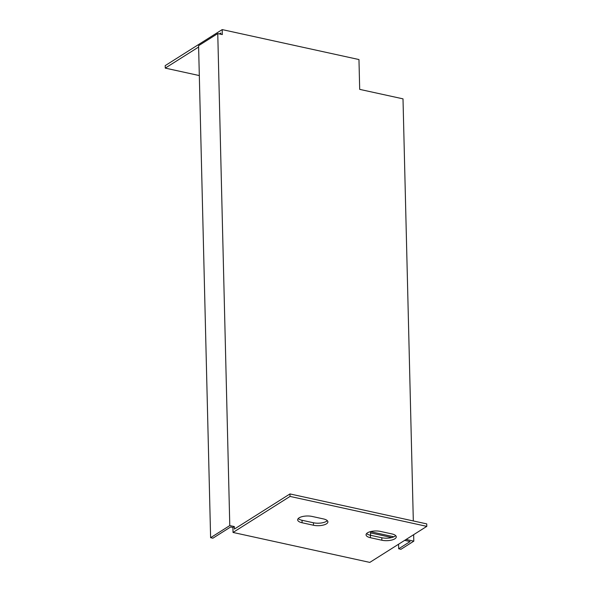 <?xml version="1.0" encoding="UTF-8"?>
<svg xmlns="http://www.w3.org/2000/svg" width="592" height="592" viewBox="0 0 592 592"><rect width="100%" height="100%" fill="white"/><g stroke="black" fill="none" stroke-linecap="round" stroke-linejoin="round"><path stroke-width="0.89" d="M413.32 520.945L403.004 98.849L359.692 89.37L358.967 59.548L222.2 29.6L222.318 34.573L217.76 33.574L198.586 45.695L210.611 537.699L229.785 525.578L217.76 33.574M233.033 532.452L290.036 496.422L426.802 526.369L369.8 562.4L233.033 532.452L232.915 527.479L234.343 526.577L229.785 525.578M234.343 526.577L234.402 529.063L289.976 493.935L426.743 523.89L426.802 526.369M393.902 536.803L370.503 531.675L370.592 535.286M413.653 534.687L413.808 541.162L406.082 539.467M366.596 533.547A9.413 3.604 178.6 0 0 370.407 535.249L381.803 537.743A9.413 3.604 178.6 0 0 395.663 535.612M298.213 518.57A9.413 3.604 178.6 0 0 302.024 520.272L313.42 522.766A9.413 3.604 178.6 0 0 327.28 520.634M398.571 544.218L398.682 548.784L410.101 541.569L404.654 540.37M391.749 537.543L370.533 532.904M232.915 527.479L230.636 526.984L212.891 538.202L210.611 537.699M220.86 34.247L220.831 32.989L219.351 33.922M222.2 29.6L165.198 65.631L165.257 68.11L199.312 75.569M398.682 548.784L400.962 549.287L413.808 541.162M391.86 533.91A9.413 3.604 -1.4 0 1 396.277 536.84A9.413 3.604 -1.4 0 1 391.46 540.119A9.413 3.604 -1.4 0 1 381.862 540.23L370.466 537.728A9.413 3.604 -1.4 0 1 366.048 534.805A9.413 3.604 -1.4 0 1 370.866 531.527A9.413 3.604 -1.4 0 1 380.464 531.416L391.86 533.91M323.476 518.932A9.413 3.604 -1.4 0 1 327.894 521.863A9.413 3.604 -1.4 0 1 323.077 525.141A9.413 3.604 -1.4 0 1 313.479 525.252L302.083 522.758A9.413 3.604 -1.4 0 1 297.665 519.828A9.413 3.604 -1.4 0 1 302.482 516.55A9.413 3.604 -1.4 0 1 312.08 516.439L323.476 518.932M198.616 47.027L165.257 68.11M290.036 496.422L289.976 493.935M313.479 525.252L313.42 522.766M302.083 522.758L302.024 520.272M381.862 540.23L381.803 537.743M370.466 537.728L370.407 535.249"/></g></svg>
